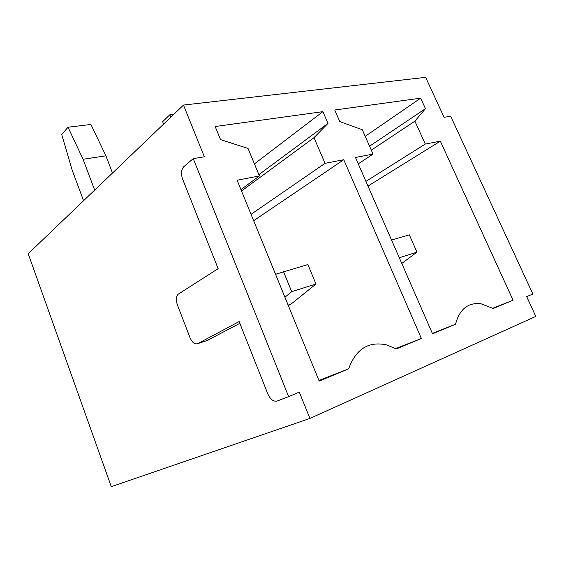<?xml version="1.0" encoding="UTF-8"?>
<svg xmlns="http://www.w3.org/2000/svg" width="564" height="564" viewBox="0 0 564 564"><rect width="100%" height="100%" fill="white"/><g stroke="black" fill="none" stroke-linecap="round" stroke-linejoin="round"><path stroke-width="0.85" d="M193.248 158.625L204.351 156.792L183.483 105.066L425.658 77.338L444.072 117.312L450.671 116.226L532.867 294.041L526.684 296.636L535.8 316.425L309.918 418.439L299.301 392.135L288.634 396.612L193.248 158.625L183.801 166.662C181.227 169.56 180.804 173.649 182.546 178.922L218.141 268.661L178.083 294.281C176.067 296.671 175.827 300.189 177.378 304.828L190.047 337.744C192.239 342.63 194.813 344.597 197.752 343.638L239.122 321.558L267.858 394.003C270.396 399.453 273.484 401.801 277.121 401.053L288.634 396.612M207.277 340.444L239.834 323.355M183.483 105.066L28.2 253.729L111.284 486.661L309.918 418.439M513.078 300.217L440.329 141.162L425.284 144.053L414.892 121.147L425.467 108.669L420.659 98.164L334.748 110.015L339.817 121.605L362.314 129.748L373.051 154.099L355.482 157.476L432.532 333.817L455.55 324.215C459.589 309.079 468.078 302.269 481.014 303.77L493.19 308.515L513.078 300.217L492.788 308.261M440.329 141.162L367.982 186.078M455.55 324.215L432.348 333.387M373.051 154.099L358.26 163.828M420.659 98.164L365.211 136.326M425.467 108.669L369.568 146.203M414.892 121.147L371.302 150.13M425.284 144.053L365.923 181.368M348.651 368.814C355.87 348.989 368.546 341.023 386.671 344.914L396.379 348.904L421.364 338.478L343.765 159.725L325.04 163.327L314.007 137.651L327.994 123.389L322.897 111.651L215.173 126.519L220.531 139.618L248.026 148.438L259.412 175.947L237.12 180.233L319.196 381.102L348.651 368.814L318.935 380.467M259.412 175.947L240.948 189.589M322.897 111.651L254.42 163.898M327.994 123.389L258.869 174.643M314.007 137.651L241.519 190.999M325.04 163.327L251.05 214.32M343.765 159.725L253.659 220.7M421.364 338.478L395.773 348.566M173.79 114.351L169.75 114.844L162.686 121.641L163.468 124.228M170.906 117.108L169.75 114.844M401.779 263.43L416.972 252.164L409.33 234.85L391.564 240.052M416.972 252.164L399.291 257.741M112.49 173.035L105.926 155.833L90.91 124.454L68.04 127.238L61.723 134.486L72.305 170.518L83.571 200.721M105.926 155.833L83.07 159.267L68.04 127.238M94.667 190.096L83.07 159.267M288.31 305.512L291.031 304.102L315.988 284.016L307.881 264.551L275.556 274.287M315.988 284.016L291.708 291.666L283.509 271.686M284.933 297.249L291.708 291.666M291.031 304.102L288.126 305.053M208.201 340.134L197.752 343.638"/></g></svg>
